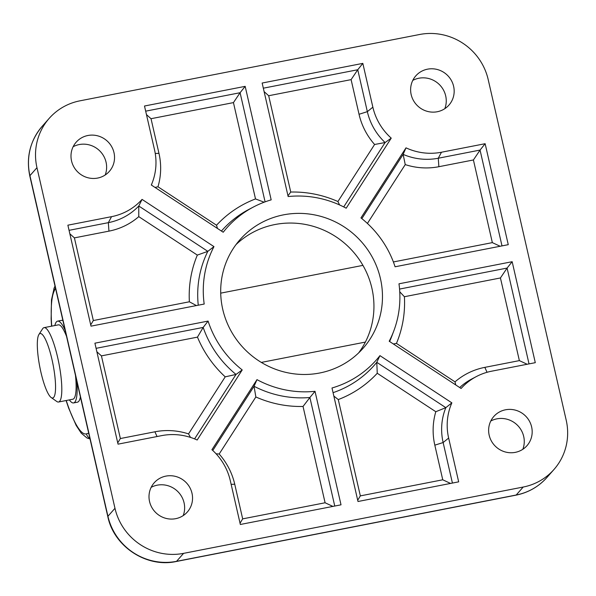 <?xml version="1.0" encoding="UTF-8"?>
<svg xmlns="http://www.w3.org/2000/svg" width="596" height="596" viewBox="0 0 596 596"><rect width="100%" height="100%" fill="white"/><g stroke="black" fill="none" stroke-linecap="round" stroke-linejoin="round"><path stroke-width="0.89" d="M69.367 399.894A41.668 8.545 -101 0 0 70.44 401.257A41.668 8.545 -101 0 0 73.584 402.933A41.668 8.545 -101 0 0 76.899 381.604M65.12 330.199A41.668 8.545 -101 0 0 60.762 322.808A41.668 8.545 -101 0 0 57.611 321.14A41.668 8.545 -101 0 0 54.847 325.535M73.584 402.933L77.465 402.173A41.668 8.545 -101 0 0 80.408 396.943M62.93 320.641A41.668 8.545 -101 0 0 61.492 320.38L57.611 321.14M55.555 387.713A32.832 6.735 -101 0 0 49.244 349.286A32.832 6.735 -101 0 0 38.896 334.542A32.832 6.735 -101 0 0 37.31 343.84A32.832 6.735 -101 0 0 41.869 376.098A32.832 6.735 -101 0 0 51.204 397.554A32.832 6.735 -101 0 0 55.555 387.713M38.896 334.542L42.592 328.791A37.883 7.77 79 0 1 44.029 327.651A37.883 7.77 79 0 1 55.562 349.271A37.883 7.77 79 0 1 61.813 390.142A37.883 7.77 79 0 1 58.55 402.009A37.883 7.77 79 0 1 56.791 401.495L51.204 397.554M44.029 327.651L58.341 324.857A37.883 7.77 79 0 1 66.536 336.39M75.476 375.42A37.883 7.77 79 0 1 76.124 387.348A37.883 7.77 79 0 1 72.861 399.216L58.55 402.009M73.152 146.713A22.73 21.977 -138.6 0 1 79.216 144.56A22.73 21.977 -138.6 0 1 101.089 152.338A22.73 21.977 -138.6 0 1 105.201 174.986M87.888 135.501A22.097 21.359 41.4 0 0 76.884 141.423A22.097 21.359 41.4 0 0 73.882 166.947A22.097 21.359 41.4 0 0 97.64 178.07A22.097 21.359 41.4 0 0 109.984 170.62A22.097 21.359 41.4 0 0 111.109 145.715A22.097 21.359 41.4 0 0 87.888 135.501M412.782 80.386A22.73 21.977 -138.6 0 1 418.839 78.24A22.73 21.977 -138.6 0 1 440.712 86.018A22.73 21.977 -138.6 0 1 444.832 108.666M427.518 69.173A22.097 21.359 41.4 0 0 416.515 75.096A22.097 21.359 41.4 0 0 413.512 100.627A22.097 21.359 41.4 0 0 437.27 111.743A22.097 21.359 41.4 0 0 449.615 104.3A22.097 21.359 41.4 0 0 450.74 79.395A22.097 21.359 41.4 0 0 427.518 69.173M151.161 487.327A22.73 21.977 -138.6 0 1 157.225 485.174A22.73 21.977 -138.6 0 1 179.098 492.952A22.73 21.977 -138.6 0 1 183.21 515.6M165.897 476.115A22.097 21.359 41.4 0 0 154.9 482.037A22.097 21.359 41.4 0 0 151.891 507.561A22.097 21.359 41.4 0 0 175.649 518.684A22.097 21.359 41.4 0 0 187.993 511.234A22.097 21.359 41.4 0 0 189.118 486.336A22.097 21.359 41.4 0 0 165.897 476.115M490.791 421A22.73 21.977 -138.6 0 1 496.855 418.854A22.73 21.977 -138.6 0 1 518.729 426.632A22.73 21.977 -138.6 0 1 522.841 449.28M505.527 409.787A22.097 21.359 41.4 0 0 494.524 415.71A22.097 21.359 41.4 0 0 491.521 441.241A22.097 21.359 41.4 0 0 515.279 452.364A22.097 21.359 41.4 0 0 527.624 444.914A22.097 21.359 41.4 0 0 528.749 420.009A22.097 21.359 41.4 0 0 505.527 409.787M283.473 214.858A82.077 79.35 41.4 0 0 240.039 239.629A82.077 79.35 41.4 0 0 232.418 333.373A82.077 79.35 41.4 0 0 319.694 372.999A82.077 79.35 41.4 0 0 363.128 348.228A82.077 79.35 41.4 0 0 370.749 254.485A82.077 79.35 41.4 0 0 283.473 214.858M235.971 244.643A82.077 79.35 -138.6 0 1 274.935 224.536A82.077 79.35 -138.6 0 1 360.453 261.331A82.077 79.35 -138.6 0 1 358.658 352.884M419.577 34.501L79.946 100.828A58.088 56.158 41.4 0 0 49.207 118.358A58.088 56.158 41.4 0 0 36.967 167.677L114.976 508.291A58.088 56.158 41.4 0 0 183.59 553.356L523.221 487.036A58.088 56.158 41.4 0 0 553.96 469.506A58.088 56.158 41.4 0 0 566.2 420.18L488.191 79.566A58.088 56.158 41.4 0 0 419.577 34.501M197.164 440.012L242.214 369.945A99.755 96.448 -138.6 0 1 208.086 321.08L94.906 343.184L118.03 444.154L161.695 435.624A58.088 56.158 -138.6 0 1 197.164 440.012M67.877 225.184L91.002 326.154L204.19 304.049A99.755 96.448 -138.6 0 1 213.964 246.617L142.057 199.392A58.088 56.158 -138.6 0 1 111.549 216.661L67.877 225.184M240.337 524.48L341.016 504.819L315.016 391.311A99.755 96.448 -138.6 0 1 256.98 379.645L211.93 449.712A58.088 56.158 -138.6 0 1 230.309 480.689L240.337 524.48M144.493 106.014L154.528 149.805A58.088 56.158 -138.6 0 1 152.42 182.272A58.088 56.158 -138.6 0 1 151.302 184.998L223.217 232.231A99.755 96.448 -138.6 0 1 253.337 207.058A99.755 96.448 -138.6 0 1 271.173 199.861L245.172 86.353L144.493 106.014M535.29 362.673L512.165 261.704L398.977 283.808A99.755 96.448 -138.6 0 1 393.785 330.974A99.755 96.448 -138.6 0 1 389.203 341.24L461.11 388.473A58.088 56.158 -138.6 0 1 476.346 376.575A58.088 56.158 -138.6 0 1 491.618 371.196L535.29 362.673M451.865 402.859L379.95 355.633A99.755 96.448 -138.6 0 1 331.994 387.996L357.995 501.504L458.674 481.844L448.639 438.053A58.088 56.158 -138.6 0 1 451.865 402.859L445.823 407.657A60.04 58.05 41.4 0 0 443.133 442.537L452.416 483.065M372.858 107.168L362.83 63.377L262.151 83.038L288.151 196.546A99.755 96.448 -138.6 0 1 346.187 208.213L391.237 138.145A58.088 56.158 -138.6 0 1 372.858 107.168L367.345 111.653A60.04 58.05 41.4 0 0 385.105 142.541L391.237 138.145M406.003 147.845L360.952 217.912A99.755 96.448 -138.6 0 1 395.081 266.777L508.261 244.673L485.137 143.703L441.472 152.233A58.088 56.158 -138.6 0 1 406.003 147.845L403.134 154.379A60.04 58.05 41.4 0 0 438.269 158.231L480.056 150.073L485.137 143.703M393.382 261.949L492.341 242.624L473.41 159.966L480.056 150.073L502.003 245.895M361.839 218.613L403.134 154.379L405.243 164.6L367.412 223.44M473.41 159.966L438.872 166.709A67.586 65.344 -138.6 0 1 405.243 164.6M374.601 144.478A67.586 65.344 -138.6 0 1 359.038 114.276L351.104 79.633L268.684 95.733L290.744 192.046A109.254 105.634 -138.6 0 1 337.925 201.53L374.601 144.478L385.105 142.541L343.713 206.916M263.335 88.186L357.749 69.747L362.83 63.377M351.104 79.633L357.749 69.747L367.345 111.653L359.038 114.276M333.067 392.667A101.707 98.333 41.4 0 0 376.776 362.308L379.95 355.633M377.253 373.26L376.776 362.308L445.823 407.657L435.81 411.717L377.253 373.26A109.254 105.634 -138.6 0 1 338.275 399.573L360.334 495.887L442.753 479.795L434.819 445.16A67.586 65.344 -138.6 0 1 435.81 411.717M476.346 376.575L471.764 378.989A60.04 58.05 41.4 0 0 459.695 387.542M389.605 341.508A101.707 98.333 41.4 0 0 391.959 335.816L393.785 330.974M399.566 289.067L507.084 268.073L512.165 261.704M500.439 277.959L404.401 296.719A109.254 105.634 -138.6 0 1 396.452 343.408L455.001 381.865A67.586 65.344 -138.6 0 1 484.831 367.367L519.369 360.617L500.439 277.959L507.084 268.073L529.032 363.895M145.677 111.161L240.091 92.723L245.172 86.353M233.446 102.609L151.026 118.708L158.961 153.343A67.586 65.344 -138.6 0 1 157.97 186.779L216.519 225.236A109.254 105.634 -138.6 0 1 255.505 198.93L233.446 102.609L240.091 92.723L265.086 201.85M253.337 207.058L248.755 209.472A101.707 98.333 41.4 0 0 221.421 231.054M212.779 450.479L254.052 386.275L256.98 379.645M255.855 396.973L219.172 454.025A67.586 65.344 -138.6 0 1 234.742 484.228L242.676 518.863L325.096 502.771L303.036 406.457A109.254 105.634 -138.6 0 1 255.855 396.973L254.052 386.275A101.707 98.333 41.4 0 0 309.898 397.502L315.016 391.311M303.036 406.457L309.898 397.502L334.758 506.041M69.061 230.332L108.345 222.658A60.04 58.05 41.4 0 0 138.779 206.007L142.057 199.392M138.771 216.639A67.586 65.344 -138.6 0 1 108.949 231.136L74.411 237.879L93.341 320.536L189.379 301.785A109.254 105.634 -138.6 0 1 197.328 255.095L138.771 216.639L138.779 206.007L207.825 251.348L213.964 246.617M197.328 255.095L207.825 251.348A101.707 98.333 41.4 0 0 198.259 305.212M96.083 348.332L203.184 327.42L208.086 321.08M197.47 337.127L101.432 355.879L120.37 438.537L154.908 431.795A67.586 65.344 -138.6 0 1 188.537 433.903L225.214 376.843A109.254 105.634 -138.6 0 1 197.47 337.127L203.184 327.42A101.707 98.333 41.4 0 0 236.016 374.437L242.214 369.945M225.214 376.843L236.016 374.437L194.579 438.894M264.117 91.628L268.684 95.733M290.744 192.046L287.98 195.801M337.925 201.53L339.593 204.95M492.341 242.624L500.141 246.26M404.401 296.719L399.752 291.794M396.452 343.408L393.308 343.944M527.169 364.26L519.369 360.617M455.001 381.865L455.754 384.949M333.849 396.064L338.275 399.573M360.334 495.887L357.704 500.238M442.753 479.795L450.554 483.43M332.896 506.406L325.096 502.771M240.046 523.213L242.676 518.863M219.172 454.025L216.08 453.794M101.432 355.879L96.872 351.774M120.37 438.537L117.74 442.888M190.504 437.412L188.537 433.903M196.412 305.569L189.379 301.785M90.711 324.887L93.341 320.536M69.844 233.781L74.411 237.879M264.155 202.2L255.505 198.93M151.026 118.708L146.467 114.603M217.473 228.454L216.519 225.236M155.027 187.442L157.97 186.779M36.967 167.677L29.927 175.664L107.936 516.278L114.976 508.291M183.59 553.356L176.55 561.335L516.181 495.015L523.221 487.036M107.936 516.278A58.088 56.158 41.4 0 0 176.55 561.335A8.836 1.81 79 0 1 176.289 561.499C146.594 568.07 113.903 546.599 107.809 516.59A8.836 1.348 -12.9 0 1 107.936 516.278M42.167 126.337A58.088 56.158 41.4 0 0 29.927 175.664A8.836 1.348 -12.9 0 0 29.8 175.976C25.971 157.284 30.098 140.738 42.167 126.337L49.207 118.358M176.289 561.499L515.92 495.172A8.836 1.81 79 0 0 516.181 495.015A58.088 56.158 41.4 0 0 546.919 477.485L553.96 469.506M66.253 400.505A74.5 15.28 -101 0 0 86.509 433.843L88.7 433.15M55.465 288.047L53.931 291.586A74.5 15.28 -101 0 0 51.733 326.146M438.872 166.709L438.269 158.231L441.472 152.233M434.819 445.16L443.133 442.537L448.639 438.053M108.949 231.136L108.345 222.658L111.549 216.661M487.044 372.291L484.831 367.367M231.144 484.347L234.742 484.228M154.908 431.795L157.039 436.533M158.961 153.343L155.243 153.47M53.931 291.586A6.31 5.923 -156.5 0 1 54.199 287.898A6.31 5.923 -156.5 0 1 54.206 287.89L55.011 286.043M86.509 433.843A6.31 6.176 72.6 0 0 89.877 438.291M220.714 293.15L362.927 265.376M261.309 362.413L365.363 342.089M152.42 182.272L151.377 185.043M107.809 516.59L29.8 175.976M515.92 495.172C528.25 492.661 538.583 486.768 546.919 477.485M54.199 287.898L51.479 299.877L51.122 318.912L51.561 326.176M66.082 400.534L68.689 408.208L76.161 425.425L81.257 433.188L87.031 438.008L90.033 438.976"/></g></svg>
